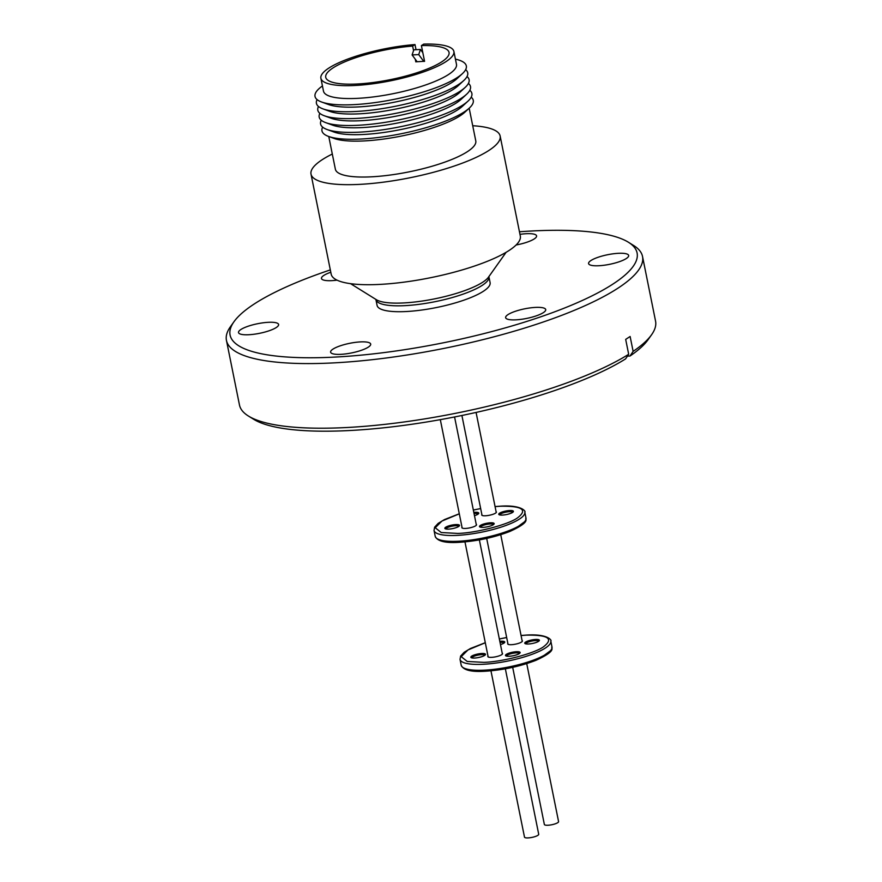 <?xml version="1.0" encoding="UTF-8"?>
<svg xmlns="http://www.w3.org/2000/svg" width="882" height="882" viewBox="0 0 882 882"><rect width="100%" height="100%" fill="white"/><g stroke="black" fill="none" stroke-linecap="round" stroke-linejoin="round"><path stroke-width="1.32" d="M459.302 513.831L442.003 521.019L435.223 527.745L441.243 532.541L457.78 533.423C475.938 533.037 508.572 524.525 517.525 517.855C527.965 509.774 522.276 505.904 500.469 506.224L495.078 506.621M473.347 510.039L480.668 508.561L473.347 510.083M485.298 642.746L467.989 649.946L461.22 656.66L467.24 661.467L483.777 662.349C501.935 661.952 534.569 653.452 543.521 646.771C553.962 638.689 548.273 634.819 526.455 635.139L521.064 635.536M506.665 637.532L499.344 639.009M461.903 415.488L481.991 515.154A7.254 1.742 -11.4 0 0 482.178 515.441M440.316 419.656L462.124 527.811A7.254 1.742 -11.4 0 0 462.311 528.109M496.081 511.626A7.486 1.797 168.6 0 1 496.257 512.497A7.486 1.797 168.6 0 1 495.486 513.17A7.486 1.797 168.6 0 1 488.286 515.463A7.486 1.797 168.6 0 1 482.035 515.364A7.486 1.797 168.6 0 1 481.859 514.493M476.214 524.294A7.486 1.797 168.6 0 1 476.39 525.154A7.486 1.797 168.6 0 1 475.607 525.826A7.486 1.797 168.6 0 1 468.419 528.12A7.486 1.797 168.6 0 1 462.168 528.031A7.486 1.797 168.6 0 1 461.992 527.16M512.497 512.475A7.486 1.797 168.6 0 1 505.309 514.768A7.486 1.797 168.6 0 1 499.047 514.669A7.486 1.797 168.6 0 1 499.653 513.137A7.486 1.797 168.6 0 1 508.616 510.601A7.486 1.797 168.6 0 1 513.269 511.803A7.486 1.797 168.6 0 1 512.497 512.475M512.674 512.354A6.56 1.577 -11.4 0 0 509.377 511.692A6.56 1.577 -11.4 0 0 500.623 513.974A6.56 1.577 -11.4 0 0 499.818 514.945M473.821 512.398A7.486 1.797 168.6 0 1 478.628 513.578A7.486 1.797 168.6 0 1 477.857 514.25A7.486 1.797 168.6 0 1 474.472 515.672M458.596 526.521A7.486 1.797 168.6 0 1 451.408 528.814A7.486 1.797 168.6 0 1 445.156 528.715A7.486 1.797 168.6 0 1 445.763 527.182A7.486 1.797 168.6 0 1 454.726 524.658A7.486 1.797 168.6 0 1 459.379 525.848A7.486 1.797 168.6 0 1 458.596 526.521M458.783 526.4A6.56 1.577 -11.4 0 0 455.487 525.738A6.56 1.577 -11.4 0 0 446.733 528.02A6.56 1.577 -11.4 0 0 445.917 528.991M493.236 524.746A7.486 1.797 168.6 0 1 486.048 527.039A7.486 1.797 168.6 0 1 479.797 526.94A7.486 1.797 168.6 0 1 480.403 525.407A7.486 1.797 168.6 0 1 489.367 522.872A7.486 1.797 168.6 0 1 494.019 524.073A7.486 1.797 168.6 0 1 493.236 524.746M493.424 524.625A6.56 1.577 -11.4 0 0 490.127 523.963A6.56 1.577 -11.4 0 0 481.374 526.245A6.56 1.577 -11.4 0 0 480.558 527.216M478.033 514.129A6.56 1.577 -11.4 0 0 474.737 513.467A6.56 1.577 -11.4 0 0 474.042 513.522M486.688 538.428L507.988 644.069A7.254 1.742 -11.4 0 0 508.175 644.356M464.968 541.901L488.121 656.726A7.254 1.742 -11.4 0 0 488.308 657.024M522.078 640.541A7.486 1.797 168.6 0 1 522.254 641.412A7.486 1.797 168.6 0 1 521.471 642.085A7.486 1.797 168.6 0 1 514.283 644.378A7.486 1.797 168.6 0 1 508.032 644.279A7.486 1.797 168.6 0 1 507.856 643.408M502.211 653.209A7.486 1.797 168.6 0 1 502.387 654.08A7.486 1.797 168.6 0 1 501.604 654.742A7.486 1.797 168.6 0 1 494.416 657.035A7.486 1.797 168.6 0 1 488.165 656.947A7.486 1.797 168.6 0 1 487.989 656.076M538.483 641.39A7.486 1.797 168.6 0 1 531.295 643.684A7.486 1.797 168.6 0 1 525.044 643.584A7.486 1.797 168.6 0 1 525.65 642.052A7.486 1.797 168.6 0 1 534.613 639.527A7.486 1.797 168.6 0 1 539.266 640.718A7.486 1.797 168.6 0 1 538.483 641.39M538.67 641.269A6.56 1.577 -11.4 0 0 535.374 640.608A6.56 1.577 -11.4 0 0 526.62 642.89A6.56 1.577 -11.4 0 0 525.804 643.86M499.807 641.313A7.486 1.797 168.6 0 1 504.625 642.504A7.486 1.797 168.6 0 1 503.843 643.165A7.486 1.797 168.6 0 1 500.469 644.588M484.593 655.436A7.486 1.797 168.6 0 1 477.405 657.729A7.486 1.797 168.6 0 1 471.153 657.63A7.486 1.797 168.6 0 1 471.749 656.098A7.486 1.797 168.6 0 1 480.723 653.573A7.486 1.797 168.6 0 1 485.376 654.764A7.486 1.797 168.6 0 1 484.593 655.436M484.769 655.315A6.56 1.577 -11.4 0 0 481.484 654.653A6.56 1.577 -11.4 0 0 472.719 656.936A6.56 1.577 -11.4 0 0 471.914 657.917M519.233 653.661A7.486 1.797 168.6 0 1 512.045 655.954A7.486 1.797 168.6 0 1 505.794 655.855A7.486 1.797 168.6 0 1 506.389 654.323A7.486 1.797 168.6 0 1 515.364 651.787A7.486 1.797 168.6 0 1 520.016 652.989A7.486 1.797 168.6 0 1 519.233 653.661M519.41 653.54A6.56 1.577 -11.4 0 0 516.124 652.878A6.56 1.577 -11.4 0 0 507.359 655.161A6.56 1.577 -11.4 0 0 506.555 656.131M504.03 643.055A6.56 1.577 -11.4 0 0 500.733 642.383A6.56 1.577 -11.4 0 0 500.039 642.438M512.685 667.343L544.359 824.472A7.254 1.742 -11.4 0 0 548.02 825.243A7.254 1.742 -11.4 0 0 555.23 823.821A7.254 1.742 -11.4 0 0 558.582 821.605L526.73 663.606M490.954 670.816L524.492 837.128A7.254 1.742 -11.4 0 0 528.142 837.9A7.254 1.742 -11.4 0 0 535.363 836.489A7.254 1.742 -11.4 0 0 538.715 834.262L505.353 668.821M618.128 253.321A20.451 4.906 168.6 0 1 628.668 255.482A20.451 4.906 168.6 0 1 619.329 261.711A20.451 4.906 168.6 0 1 599.121 265.725A20.451 4.906 168.6 0 1 588.581 263.564A20.451 4.906 168.6 0 1 597.919 257.335A20.451 4.906 168.6 0 1 618.128 253.321M535.187 307.421A20.451 4.906 168.6 0 1 545.726 309.582A20.451 4.906 168.6 0 1 536.388 315.811A20.451 4.906 168.6 0 1 516.168 319.824A20.451 4.906 168.6 0 1 505.629 317.663A20.451 4.906 168.6 0 1 514.967 311.423A20.451 4.906 168.6 0 1 535.187 307.421M360.154 341.918A20.451 4.906 168.6 0 1 370.694 344.079A20.451 4.906 168.6 0 1 361.355 350.308A20.451 4.906 168.6 0 1 341.147 354.321A20.451 4.906 168.6 0 1 330.607 352.161A20.451 4.906 168.6 0 1 339.945 345.931A20.451 4.906 168.6 0 1 360.154 341.918M268.073 322.327A20.451 4.906 168.6 0 1 278.613 324.477A20.451 4.906 168.6 0 1 269.275 330.717A20.451 4.906 168.6 0 1 249.055 334.719A20.451 4.906 168.6 0 1 238.515 332.569A20.451 4.906 168.6 0 1 247.853 326.329A20.451 4.906 168.6 0 1 268.073 322.327M337.034 280.145A20.451 4.906 168.6 0 1 332.007 280.63A20.451 4.906 168.6 0 1 321.467 278.469A20.451 4.906 168.6 0 1 330.794 272.24M519.972 234.358A20.451 4.906 168.6 0 1 526.047 233.719A20.451 4.906 168.6 0 1 536.587 235.88A20.451 4.906 168.6 0 1 516.091 244.998M519.454 231.768A207.601 49.745 168.6 0 1 530.104 231.084A207.601 49.745 168.6 0 1 628.37 242.219A207.601 49.745 168.6 0 1 562.892 308.678A207.601 49.745 168.6 0 1 337.089 356.967A207.601 49.745 168.6 0 1 233.962 321.754A207.601 49.745 168.6 0 1 330.32 269.903M628.37 242.219L633.607 245.472A212.231 50.858 168.6 0 1 642.526 256.486A212.231 50.858 168.6 0 1 545.616 321.191A212.231 50.858 168.6 0 1 335.822 362.778A212.231 50.858 168.6 0 1 226.442 340.375A212.231 50.858 168.6 0 1 230.4 326.77L233.962 321.754M248.393 416.017L253.63 419.27A207.601 49.745 168.6 0 0 426.16 422.07A207.601 49.745 168.6 0 0 625.558 358.908L628.679 354.277A212.231 50.858 168.6 0 1 348.853 427.406A212.231 50.858 168.6 0 1 248.393 416.017A212.231 50.858 168.6 0 1 239.474 405.014L226.442 340.375M642.526 256.486L655.558 321.114A212.231 50.858 168.6 0 1 651.6 334.719L648.038 339.746A207.601 49.745 168.6 0 1 630.013 356.008L633.133 351.378L630.123 336.494L625.68 339.394L628.679 354.277M651.6 334.719A212.231 50.858 168.6 0 1 633.133 351.378M311.015 174.129L331.18 274.159A96.469 23.119 -11.4 0 0 404.21 282.119A96.469 23.119 -11.4 0 0 508.495 250.852A96.469 23.119 -11.4 0 0 520.314 236.034L500.138 135.993A96.469 23.119 168.6 0 1 488.33 150.811A96.469 23.119 168.6 0 1 384.034 182.089A96.469 23.119 168.6 0 1 311.015 174.129A96.469 23.119 168.6 0 1 322.823 159.311A96.469 23.119 168.6 0 1 332.316 154.03M472.719 125.729A96.469 23.119 168.6 0 1 500.138 135.993M469.18 108.199L475.784 140.911A71.618 17.166 168.6 0 1 467.008 151.913A71.618 17.166 168.6 0 1 389.59 175.121A71.618 17.166 168.6 0 1 335.369 169.223L328.777 136.501M471.197 97.174A77.175 18.489 168.6 0 1 469.389 108.012L464.935 112.135A71.618 17.166 168.6 0 1 459.776 116.016A71.618 17.166 168.6 0 1 395.334 137.206A71.618 17.166 168.6 0 1 334.212 138.485L328.523 136.412A77.175 18.489 168.6 0 1 322.647 127.129M469.389 108.012A77.175 18.489 168.6 0 1 463.822 112.19A77.175 18.489 168.6 0 1 394.386 135.034A77.175 18.489 168.6 0 1 328.523 136.412M469.808 90.295A77.175 18.489 168.6 0 1 468 101.132L462.565 106.16A70.384 16.868 168.6 0 1 457.493 109.985A70.384 16.868 168.6 0 1 394.166 130.812A70.384 16.868 168.6 0 1 334.091 132.068L327.134 129.533A77.175 18.489 168.6 0 1 321.257 120.25M488.915 276.728L490.105 282.626A57.65 13.814 168.6 0 1 463.447 300.321A57.65 13.814 168.6 0 1 406.106 311.533A57.65 13.814 168.6 0 1 377.088 305.415L375.897 299.516A57.65 13.814 168.6 0 1 375.886 299.472A57.65 13.814 168.6 0 0 375.975 299.836A57.65 13.814 168.6 0 0 404.926 305.646A57.65 13.814 168.6 0 0 462.267 294.423A57.65 13.814 168.6 0 0 488.915 276.728L488.904 276.43M468 101.132A77.175 18.489 168.6 0 1 462.433 105.311A77.175 18.489 168.6 0 1 359.437 132.157A77.175 18.489 168.6 0 1 327.134 129.533M468.43 83.415A77.175 18.489 168.6 0 1 466.611 94.242L461.176 99.28A70.384 16.868 168.6 0 1 456.104 103.106A70.384 16.868 168.6 0 1 362.171 127.581A70.384 16.868 168.6 0 1 332.701 125.189L325.745 122.653A77.175 18.489 168.6 0 1 319.868 113.37M466.611 94.242A77.175 18.489 168.6 0 1 461.043 98.431A77.175 18.489 168.6 0 1 358.048 125.277A77.175 18.489 168.6 0 1 325.745 122.653M467.041 76.536A77.175 18.489 168.6 0 1 465.222 87.362L459.787 92.401A70.384 16.868 168.6 0 1 454.715 96.215A70.384 16.868 168.6 0 1 360.782 120.702A70.384 16.868 168.6 0 1 331.312 118.309L324.356 115.774A77.175 18.489 168.6 0 1 318.49 106.49M465.222 87.362A77.175 18.489 168.6 0 1 459.654 91.552A77.175 18.489 168.6 0 1 356.659 118.397A77.175 18.489 168.6 0 1 324.356 115.774M465.652 69.656A77.175 18.489 168.6 0 1 463.833 80.483L458.397 85.521A70.384 16.868 168.6 0 1 453.326 89.336A70.384 16.868 168.6 0 1 359.393 113.822A70.384 16.868 168.6 0 1 329.934 111.43L322.966 108.883A77.175 18.489 168.6 0 1 317.101 99.6M463.833 80.483A77.175 18.489 168.6 0 1 458.265 84.672A77.175 18.489 168.6 0 1 355.27 111.518A77.175 18.489 168.6 0 1 322.966 108.883M455.432 59.138A77.175 18.489 168.6 0 1 462.444 73.603L457.019 78.641A70.384 16.868 168.6 0 1 451.937 82.456A70.384 16.868 168.6 0 1 358.004 106.943A70.384 16.868 168.6 0 1 328.545 104.539L321.577 102.003A77.175 18.489 168.6 0 1 322.437 85.951M462.444 73.603A77.175 18.489 168.6 0 1 456.887 77.792A77.175 18.489 168.6 0 1 387.452 100.625A77.175 18.489 168.6 0 1 321.577 102.003M424.275 59.91L423.801 61.332L424.573 61.365L421.398 45.599L423.757 44.1A67.837 16.251 168.6 0 1 453.888 51.465L456.479 64.32A67.837 16.251 168.6 0 1 448.177 74.749A67.837 16.251 168.6 0 1 374.839 96.733A67.837 16.251 168.6 0 1 323.485 91.144L320.894 78.278A67.837 16.251 168.6 0 1 329.195 67.859A67.837 16.251 168.6 0 1 414.992 44.563L416.028 49.69M453.888 51.465A67.837 16.251 168.6 0 1 445.586 61.883A67.837 16.251 168.6 0 1 372.248 83.867A67.837 16.251 168.6 0 1 320.894 78.278M421.398 45.599A62.898 15.071 168.6 0 1 449.048 52.435A62.898 15.071 168.6 0 1 441.342 62.104A62.898 15.071 168.6 0 1 373.351 82.489A62.898 15.071 168.6 0 1 325.734 77.307A62.898 15.071 168.6 0 1 333.44 67.638A62.898 15.071 168.6 0 1 412.633 46.073L414.992 44.563M417.175 61.674L415.819 61.861L416.26 60.527M415.819 61.861L415.279 59.215M413.548 50.616L412.633 46.073M423.779 61.398L418.718 54.596L420.438 49.469L413.823 49.811L412.103 54.938L417.153 61.74L423.801 61.332M420.438 49.469L422.82 52.666M412.103 54.938L418.718 54.596M627.422 356.152L630.013 356.008M502.277 654.201A7.254 1.742 -11.4 0 0 502.343 653.86L479.367 539.905M522.144 641.545A7.254 1.742 -11.4 0 0 522.21 641.203L500.733 534.69M476.291 525.286A7.254 1.742 -11.4 0 0 476.346 524.944L454.572 416.966M496.158 512.629A7.254 1.742 -11.4 0 0 496.213 512.288L476.082 412.445M459.29 513.776L444.44 519.586L438.178 523.368L434.628 527.16L434.032 530.446A46.305 11.091 -11.4 0 0 457.35 535.363A46.305 11.091 -11.4 0 0 503.402 526.356A46.305 11.091 -11.4 0 0 524.812 512.144L525.992 518.021C524.547 519.255 531.692 521.471 509.884 531.438C494.096 537.491 477.25 541.118 459.346 542.309C445.355 543.235 437.307 541.239 435.212 536.322A46.305 11.091 -11.4 0 0 458.53 541.239A46.305 11.091 -11.4 0 0 504.592 532.232A46.305 11.091 -11.4 0 0 525.992 518.021M485.287 642.691L470.437 648.502L464.175 652.283L460.625 656.076L460.029 659.361A46.305 11.091 -11.4 0 0 483.336 664.278A46.305 11.091 -11.4 0 0 529.398 655.271A46.305 11.091 -11.4 0 0 550.809 641.06L551.989 646.936C550.544 648.171 557.689 650.387 535.87 660.353C520.093 666.406 503.247 670.033 485.343 671.235C471.341 672.15 463.304 670.155 461.209 665.237A46.305 11.091 -11.4 0 0 484.527 670.155A46.305 11.091 -11.4 0 0 530.578 661.147A46.305 11.091 -11.4 0 0 551.989 646.936M350.562 283.662L376.416 299.737A59.006 14.145 -11.4 0 0 425.719 300.486A59.006 14.145 -11.4 0 0 482.399 282.416A59.006 14.145 -11.4 0 0 488.518 277.124L506.125 252.296M485.552 671.158L519.586 665.612L539.828 658.545L550.434 650.762M459.566 542.243L493.589 536.697L513.842 529.63L524.437 521.846M524.812 512.144C526.124 511.825 522.243 504.736 500.678 506.158L495.067 506.566M550.809 641.06C552.121 640.74 548.229 633.651 526.675 635.073L521.053 635.481M506.665 637.488L499.333 638.965M434.032 530.446L435.212 536.322M460.029 659.361L461.209 665.237"/></g></svg>
